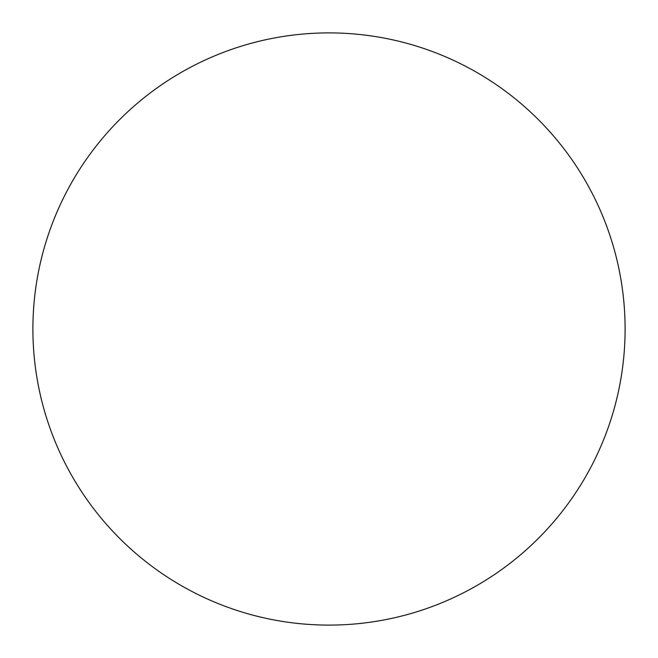 <?xml version="1.0" encoding="UTF-8"?>
<svg xmlns="http://www.w3.org/2000/svg" width="658" height="658" viewBox="0 0 658 658"><rect width="100%" height="100%" fill="white"/><g stroke="black" fill="none" stroke-linecap="round" stroke-linejoin="round"><path stroke-width="0.99" d="M329 32.9A296.1 296.1 0 0 1 625.1 329A296.1 296.1 0 0 1 329 625.1A296.1 296.1 0 0 1 32.9 329A296.1 296.1 0 0 1 329 32.9"/></g></svg>
